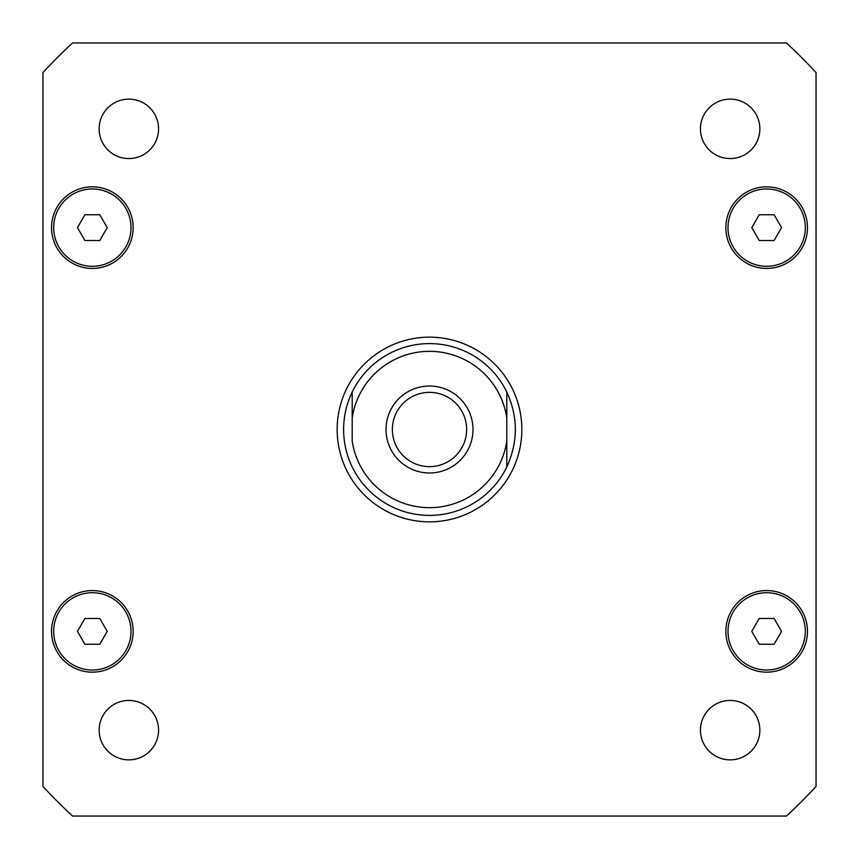 <?xml version="1.0" encoding="UTF-8"?>
<svg xmlns="http://www.w3.org/2000/svg" width="859" height="859" viewBox="0 0 859 859"><rect width="100%" height="100%" fill="white"/><g stroke="black" fill="none" stroke-linecap="round" stroke-linejoin="round"><path stroke-width="1.29" d="M392.359 429.5A37.141 37.141 0 0 0 429.5 466.641A37.141 37.141 0 0 0 466.641 429.5A37.141 37.141 0 0 0 429.5 392.359A37.141 37.141 0 0 0 392.359 429.5M472.987 429.5A43.487 43.487 0 0 1 407.757 467.156A43.487 43.487 0 0 1 407.757 391.844A43.487 43.487 0 0 1 472.987 429.5M506.81 392.058C518.181 417.023 518.181 441.977 506.81 466.942L506.81 441.054L506.81 466.942A85.9 85.9 0 0 1 352.19 466.942C346.51 455.109 343.654 442.621 343.6 429.5C343.654 416.379 346.51 403.891 352.19 392.058L352.19 417.946L352.19 392.058A85.9 85.9 0 0 1 506.81 392.058L506.81 417.946L506.81 392.058M506.81 441.054L506.81 417.946A78.169 78.169 0 0 0 352.19 417.946L352.19 441.054A78.169 78.169 0 0 0 506.81 441.054M337.157 429.5A92.343 92.343 0 0 1 475.671 349.527A92.343 92.343 0 0 1 475.671 509.473A92.343 92.343 0 0 1 337.157 429.5M759.861 730.15A29.711 29.711 0 0 1 715.289 755.877A29.711 29.711 0 0 1 715.289 704.423A29.711 29.711 0 0 1 759.861 730.15M158.561 730.15A29.711 29.711 0 0 1 114 755.877A29.711 29.711 0 0 1 113.989 704.423A29.711 29.711 0 0 1 158.561 730.15M158.561 128.85A29.711 29.711 0 0 1 114 154.577A29.711 29.711 0 0 1 113.989 103.123A29.711 29.711 0 0 1 158.561 128.85M759.861 128.85A29.711 29.711 0 0 1 715.289 154.577A29.711 29.711 0 0 1 715.289 103.123A29.711 29.711 0 0 1 759.861 128.85M107.225 227.635L99.784 240.52L84.901 240.52L77.46 227.635L84.901 214.75L99.784 214.75L107.225 227.635M781.54 227.635L774.099 240.52L759.216 240.52L751.775 227.635L759.216 214.75L774.099 214.75L781.54 227.635M781.54 631.365L774.099 644.25L759.216 644.25L751.775 631.365L759.216 618.48L774.099 618.48L781.54 631.365M107.225 631.365L99.784 644.25L84.901 644.25L77.46 631.365L84.901 618.48L99.784 618.48L107.225 631.365M130.998 227.635A38.655 38.655 0 0 0 73.015 194.155A38.655 38.655 0 0 0 73.015 261.115A38.655 38.655 0 0 0 130.998 227.635M133.145 227.635A40.803 40.803 0 0 1 71.941 262.972A40.803 40.803 0 0 1 71.941 192.298A40.803 40.803 0 0 1 133.145 227.635M805.312 227.635A38.655 38.655 0 0 0 747.33 194.155A38.655 38.655 0 0 0 747.33 261.115A38.655 38.655 0 0 0 805.312 227.635M807.46 227.635A40.803 40.803 0 0 1 746.256 262.972A40.803 40.803 0 0 1 746.256 192.298A40.803 40.803 0 0 1 807.46 227.635M805.312 631.365A38.655 38.655 0 0 0 747.33 597.885A38.655 38.655 0 0 0 747.33 664.845A38.655 38.655 0 0 0 805.312 631.365M807.46 631.365A40.803 40.803 0 0 1 746.256 666.702A40.803 40.803 0 0 1 746.256 596.028A40.803 40.803 0 0 1 807.46 631.365M130.998 631.365A38.655 38.655 0 0 0 73.015 597.885A38.655 38.655 0 0 0 73.015 664.845A38.655 38.655 0 0 0 130.998 631.365M133.145 631.365A40.803 40.803 0 0 1 71.941 666.702A40.803 40.803 0 0 1 71.941 596.028A40.803 40.803 0 0 1 133.145 631.365M42.95 786.436A526.138 526.138 0 0 0 72.564 816.05L786.436 816.05A526.138 526.138 0 0 0 816.05 786.436L816.05 72.564A526.138 526.138 0 0 0 786.436 42.95L72.564 42.95A526.138 526.138 0 0 0 42.95 72.564L42.95 786.436M352.19 466.942A85.9 85.9 0 0 0 506.81 466.942"/></g></svg>
